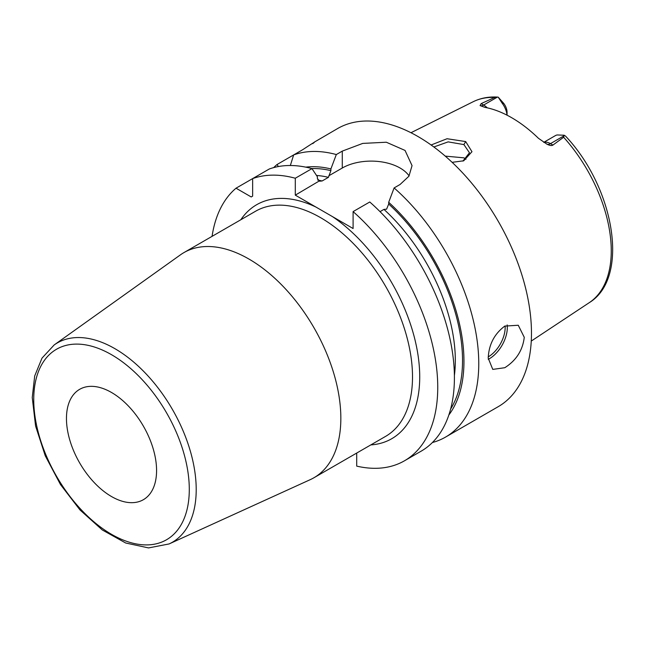 <?xml version="1.0" encoding="UTF-8"?>
<svg xmlns="http://www.w3.org/2000/svg" width="645" height="645" viewBox="0 0 645 645"><rect width="100%" height="100%" fill="white"/><g stroke="black" fill="none" stroke-linecap="round" stroke-linejoin="round"><path stroke-width="0.97" d="M543.872 142.416A15.295 8.828 60 0 1 550.467 143.633L552.942 145.06L563.633 137.248L564.165 135.224L565.592 136.151C614.524 188.001 630.084 277.858 589.232 302.682L531.254 341.076M552.942 145.06C551.765 145.907 549.75 145.601 546.904 144.149L546.323 143.835M564.27 135.668L550.467 143.633A7.643 4.418 -60 0 1 546.904 144.149L538.47 138.32A117.342 67.749 -120 0 0 484.814 107.344L480.074 105.562L481.162 103.619L483.637 105.046L497.432 97.081L498.214 97.153L502.165 103.208A15.295 8.828 60 0 1 507.01 115.165M480.428 105.804L480.074 105.562A7.643 4.418 120 0 0 483.637 105.046A15.295 8.828 60 0 1 487.233 107.836M507.067 115.197L507.067 112.335A10.199 5.886 -120 0 0 503.801 103.474L498.214 97.153L497.432 97.081L494.691 97.451L481.162 103.619M431.102 144.988L447.058 138.731L465.682 141.569L471.971 151.704L463.731 160.79L452.121 162.33M543.743 142.343L555.434 135.595A15.295 8.828 60 0 1 557.167 134.966L564.165 135.224M432.4 442.535A160.581 92.711 -120 0 0 445.501 437.116L498.214 406.681A160.581 92.711 60 0 0 531.472 333.167A160.581 92.711 -120 0 0 461.377 171.562A160.581 92.711 -120 0 0 337.633 128.54L314.099 142.263M312.72 143.625C316.711 140.658 313.341 142.698 302.618 149.753L277.044 164.515A160.581 92.711 -120 0 0 273.673 167.611M409.107 175.916A40.869 23.599 0 0 0 342.277 168.023L342.277 151.115L336.311 154.558A160.581 92.711 -120 0 0 293.652 154.921L290.347 165.507M342.277 151.115L362.74 143.408L386.323 142.231L405.044 150.43L412.05 165.628L408.922 176.206L400.077 184.486L394.111 187.929A160.581 92.711 -120 0 1 478.759 363.603A160.581 92.711 -120 0 1 445.501 437.116M488.217 358.144C488.813 344.607 494.336 333.925 504.793 326.096L518.266 325.249L524.264 337.327C522.708 350.316 516.218 360.442 504.793 367.714L492.772 369.4L488.217 358.144M448.839 414.993A147.318 85.051 -120 0 0 388.693 202.296L388.693 204.022L386.589 209.182L383.944 209.391L380.034 211.649M316.526 175.448A140.191 80.939 60 0 1 328.434 177.343L330.893 170.643L330.893 168.925A147.318 85.051 -120 0 0 305.746 167.144M404.488 460.788A160.581 92.711 -120 0 0 433.811 350.791A160.581 92.711 -120 0 0 353.097 211.608L369.762 201.99A160.581 92.711 -120 0 1 450.476 341.173A160.581 92.711 -120 0 1 421.153 451.169L404.488 460.788A160.581 92.711 -120 0 1 356.701 466.117L356.701 453.064M311.962 168.619A160.581 92.711 -120 0 0 269.304 168.982L252.647 178.601A160.581 92.711 -120 0 1 295.297 178.238L311.962 168.619L317.372 176.73L317.372 178.447L319.485 181.189L322.121 180.979L328.434 177.343M318.977 181.14L295.297 195.145L315.905 207.045A135.095 77.997 -120 0 0 240.819 219.752M315.905 207.045L353.097 228.524L353.097 211.608M236.03 188.195L251.203 196.951L252.647 196.12L252.647 178.601L236.03 188.195A160.581 92.711 -120 0 0 212.06 236.36M295.297 178.238L295.297 195.145M340.842 418.25A129.992 75.054 -120 0 0 284.098 287.428A129.992 75.054 -120 0 0 183.93 252.598A129.992 75.054 -120 0 0 180.415 254.864L54.188 344.938A115.068 66.435 60 0 1 143.875 371.584A115.068 66.435 60 0 1 196.209 489.571A115.068 66.435 60 0 1 169.087 543.945L310.205 479.67A129.992 75.054 60 0 0 313.922 477.76A129.992 75.054 60 0 0 340.842 418.25M156.574 470.528A63.726 36.789 -120 0 0 128.758 406.398A63.726 36.789 -120 0 0 79.657 389.322A63.726 36.789 -120 0 0 66.459 418.5A63.726 36.789 -120 0 0 94.275 482.629A63.726 36.789 -120 0 0 143.375 499.698A63.726 36.789 -120 0 0 156.574 470.528M342.277 168.023L328.789 175.811M336.311 154.558L330.893 168.925M388.693 202.296L394.111 187.929M278.39 166.547L277.044 164.515M433.851 146.987L448.138 141.876L463.884 144.585L469.479 152.768L462.908 161.089M465.964 159.299L463.884 157.832L445.235 156.114M494.691 97.451A116.1 67.032 -120 0 0 473.204 101.716L410.97 132.725M589.232 302.682A116.1 67.032 60 0 0 611.258 250.784A116.1 67.032 -120 0 0 563.633 137.248M503.801 103.474L502.165 103.208M383.944 209.391A140.191 80.939 60 0 1 454.394 375.551M388.693 204.022A145.286 83.882 60 0 1 450.629 409.035M311.793 168.571A145.286 83.882 60 0 1 330.893 170.643M317.695 180.044A140.191 80.939 60 0 1 322.121 180.979M332.489 216.623A135.095 77.997 60 0 1 417.597 352.493A135.095 77.997 60 0 1 370.811 444.913M313.922 477.76L385.589 436.383A129.992 75.054 -120 0 0 412.51 376.874A129.992 75.054 -120 0 0 320.589 217.663A129.992 75.054 -120 0 0 255.597 211.221L183.93 252.598M189.291 489.418A109.989 63.5 60 0 1 111.52 534.318A109.989 63.5 60 0 1 33.742 399.61A109.989 63.5 60 0 1 111.52 354.702A109.989 63.5 60 0 1 189.291 489.418M488.241 359.346A25.486 14.714 120 0 0 489.297 358.765A25.486 14.714 -60 0 0 507.163 324.927M505.1 325.927A23.962 13.835 -60 0 1 488.241 356.878M465.682 141.569L463.884 144.585M473.204 101.716C480.573 98.088 488.676 96.548 497.529 97.089M54.188 344.938L42.014 358.104L34.693 375.979L32.25 397.53L35.58 426.006L45.255 455.789L60.469 484.532L79.996 509.945L102.305 529.972L125.71 543.009L148.56 547.919L169.087 543.945"/></g></svg>
